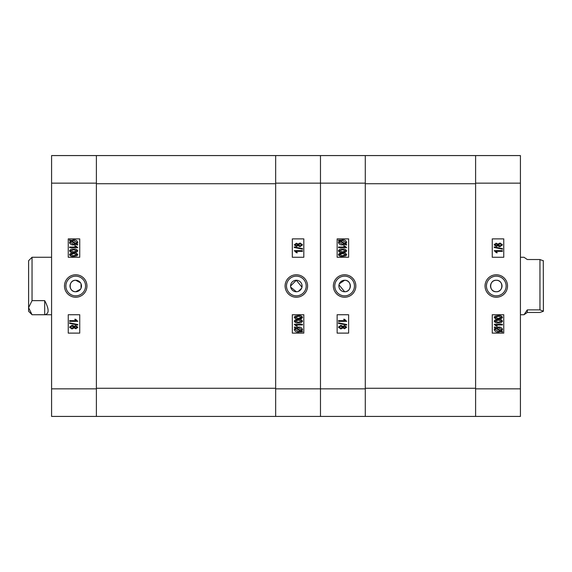 <?xml version="1.0" encoding="UTF-8"?>
<svg xmlns="http://www.w3.org/2000/svg" width="572" height="572" viewBox="0 0 572 572"><rect width="100%" height="100%" fill="white"/><g stroke="black" fill="none" stroke-linecap="round" stroke-linejoin="round"><path stroke-width="0.86" d="M496.267 291.749A5.749 5.749 0 0 1 490.519 286A5.749 5.749 0 0 1 496.267 280.251C488.86 279.894 488.838 292.092 496.267 291.749C503.675 292.099 503.675 279.901 496.267 280.251A5.749 5.749 0 0 1 502.009 286A5.749 5.749 0 0 1 496.267 291.749M496.289 274.767A11.233 11.233 0 0 0 485.049 286A11.233 11.233 0 0 0 496.289 297.233A11.233 11.233 0 0 0 507.521 286A11.233 11.233 0 0 0 496.289 274.767M496.289 276.154A9.846 9.846 0 0 0 486.443 286A9.846 9.846 0 0 0 496.289 295.846A9.846 9.846 0 0 0 506.127 286A9.846 9.846 0 0 0 496.289 276.154M498.462 246.253L497.962 245.602L496.31 246.46L494.229 244.845L494.415 244.137M495.802 243.264L497.962 244.072L500.042 243.014L502.481 244.837L500.014 246.668L499.242 246.589M495.881 318.826L494.229 317.338L495.08 316.144L498.355 315.615C500.278 315.336 501.651 315.916 502.481 317.346C501.644 318.79 500.271 319.362 498.355 319.069L497.497 319.04M496.996 325.84L497.261 326.197L496.317 326.197L494.229 324.317L502.38 324.317L502.38 324.946L496.003 324.946L496.696 325.511M498.991 332.096L498.391 332.118C496.217 332.296 494.83 331.445 494.229 329.565L495.13 327.935L494.229 327.391L494.594 326.955L495.652 327.592L498.376 327.105L500.636 327.456M502.08 328.45L502.359 328.95M502.452 329.272L501.651 331.188L502.688 331.81L502.202 332.168L501.136 331.531L500.5 331.781M520.42 155.577L520.42 416.423L475.604 416.423L475.604 155.577L520.42 155.577M492.263 314.729L492.263 333.111L503.753 333.111L503.753 314.729L492.263 314.729M492.263 238.889L492.263 257.271L503.753 257.271L503.753 238.889L492.263 238.889M498.376 327.105C500.486 326.927 501.858 327.763 502.481 329.608M501.136 331.531L498.391 332.118M498.441 331.488L500.464 331.131L495.852 328.364L495.166 329.601L498.441 331.488M501.544 329.572L498.376 327.727L496.417 328.049L500.936 330.759L501.544 329.572M498.376 327.727L497.383 327.799M496.003 324.946L497.261 326.197M498.355 322.894C496.439 323.18 495.059 322.601 494.229 321.164L495.08 319.977L498.355 319.448C500.278 319.162 501.651 319.741 502.481 321.178C501.644 322.615 500.271 323.187 498.355 322.894M498.355 320.077L495.066 321.192L498.355 322.265L501.644 321.157L498.355 320.077M498.355 319.069C496.439 319.348 495.059 318.776 494.229 317.338M498.355 316.245L495.066 317.367L498.355 318.44L501.644 317.324L498.355 316.245M499.013 318.432L500.278 318.318M494.229 250.636L502.38 250.636L502.38 251.373L496.003 251.373L497.261 252.731L496.317 252.731L494.229 250.636M502.481 248.627L502.481 249.163L494.229 247.469L494.229 246.932L502.481 248.627M494.229 244.845L496.339 243.222M500.014 246.668L497.962 245.602M496.339 243.951L495.066 244.845L496.289 245.731L497.568 244.837L496.339 243.951M500.042 243.743L498.405 244.852L500.007 245.939L501.644 244.837L500.042 243.743M475.604 183.726L475.604 388.274L365.286 388.274L365.286 183.726L475.604 183.726M475.604 416.423L320.47 416.423L320.47 155.577L475.604 155.577M339.318 283.805L344.63 280.251A5.749 5.749 0 0 1 350.371 286A5.749 5.749 0 0 1 344.63 291.749A5.749 5.749 0 0 1 338.881 286A5.749 5.749 0 0 1 344.63 280.251C352.03 279.894 352.052 292.092 344.63 291.749L338.996 284.877M344.601 274.767A11.233 11.233 0 0 0 333.369 286A11.233 11.233 0 0 0 344.601 297.233A11.233 11.233 0 0 0 355.841 286A11.233 11.233 0 0 0 344.601 274.767M344.601 276.154A9.846 9.846 0 0 0 334.763 286A9.846 9.846 0 0 0 344.601 295.846A9.846 9.846 0 0 0 354.447 286A9.846 9.846 0 0 0 344.601 276.154M341.942 239.897L342.506 239.882C344.673 239.704 346.06 240.562 346.661 242.435L345.76 244.065L346.661 244.609L346.303 245.045L345.238 244.408L342.514 244.895C340.39 245.066 339.024 244.23 338.409 242.392L339.239 240.812L338.202 240.19L340.833 240.076M365.286 155.577L365.286 183.154L320.47 183.154L320.47 416.423L51.58 416.423L51.58 155.577L96.396 155.577L96.396 416.423M275.661 416.423L275.661 388.846L365.286 388.846L365.286 183.154M365.286 388.846L365.286 416.423M348.627 257.271L348.627 238.889L337.137 238.889L337.137 257.271L348.627 257.271M348.627 333.111L348.627 314.729L337.137 314.729L337.137 333.111L348.627 333.111M339.754 240.469L342.506 239.882M342.449 240.512L340.426 240.869L345.038 243.636L345.724 242.399L342.449 240.512M341.613 240.555L341.255 240.612M339.353 242.428L342.514 244.273L344.48 243.951L339.954 241.241L339.353 242.428M342.514 244.273L343.507 244.201M346.661 247.683L338.517 247.683L338.517 247.054L344.887 247.054L343.636 245.803L344.573 245.803L346.661 247.683M342.535 249.106C344.458 248.82 345.831 249.399 346.661 250.836L345.817 252.023L342.535 252.552C340.612 252.838 339.239 252.259 338.409 250.822C339.246 249.385 340.619 248.813 342.535 249.106M342.535 251.923L345.824 250.808L342.535 249.735L339.246 250.843L342.535 251.923M343.164 251.916L344.294 251.83M342.535 252.931C344.458 252.652 345.831 253.224 346.661 254.662L345.817 255.856L342.535 256.385C340.612 256.664 339.239 256.092 338.409 254.654C339.246 253.21 340.619 252.638 342.535 252.931M342.535 255.755L345.824 254.633L342.535 253.56L339.246 254.676L342.535 255.755M341.992 253.568L340.204 253.768M339.954 253.854L339.568 254.082M346.661 321.364L338.517 321.364L338.517 320.627L344.887 320.627L343.636 319.269L344.573 319.269L346.661 321.364M338.409 323.373L338.409 322.837L346.661 324.531L346.661 325.068L338.409 323.373M342.928 326.397L344.58 325.539L346.661 327.155L344.551 328.778L342.928 327.928L340.848 328.986L338.409 327.163L340.876 325.332L342.928 326.397M344.551 328.049L345.824 327.155L344.609 326.269L343.322 327.163L344.551 328.049M340.848 328.257L342.485 327.148L340.883 326.061L339.246 327.163L340.848 328.257M340.883 326.061L339.246 327.163M543.286 260.603L543.4 311.282L539.954 312.462L527.312 312.462L523.995 314.729L527.312 309.874L539.954 309.874L539.954 259.538L527.312 259.538L523.995 257.271L520.42 257.271M539.954 309.874L543.4 311.168M543.4 260.832L539.954 259.538M527.312 309.874L527.312 312.462M80.516 282.811L75.74 280.251A5.749 5.749 0 0 1 81.481 286A5.749 5.749 0 0 1 75.74 291.749L80.509 289.196M81.045 288.202L81.045 283.805M75.711 297.233A11.233 11.233 0 0 0 86.951 286A11.233 11.233 0 0 0 75.711 274.767A11.233 11.233 0 0 0 64.479 286A11.233 11.233 0 0 0 75.711 297.233M75.711 295.846A9.846 9.846 0 0 0 85.557 286A9.846 9.846 0 0 0 75.711 276.154A9.846 9.846 0 0 0 65.873 286A9.846 9.846 0 0 0 75.711 295.846M73.538 325.747L74.038 326.397L75.69 325.539L77.771 327.155L77.585 327.863M76.198 328.736L74.038 327.928L71.958 328.986L69.519 327.163L71.986 325.332L72.758 325.411M76.119 253.174L77.771 254.662L76.92 255.856L73.645 256.385C71.722 256.664 70.349 256.084 69.519 254.654C70.356 253.21 71.729 252.638 73.645 252.931L74.503 252.96M75.004 246.16L74.739 245.803L75.683 245.803L77.771 247.683L69.627 247.683L69.627 247.054L75.997 247.054L75.304 246.489M73.009 239.904L73.609 239.882C75.783 239.704 77.17 240.555 77.771 242.435L76.87 244.065L77.771 244.609L77.406 245.045L76.348 244.408L73.624 244.895L71.364 244.544M69.92 243.55L69.641 243.05M69.548 242.728L70.349 240.812L69.312 240.19L69.798 239.832L70.864 240.469L71.5 240.219M75.74 291.749A5.749 5.749 0 0 1 69.991 286A5.749 5.749 0 0 1 75.74 280.251C68.325 279.901 68.325 292.099 75.733 291.749M79.737 257.271L79.737 238.889L68.247 238.889L68.247 257.271L79.737 257.271M79.737 333.111L79.737 314.729L68.247 314.729L68.247 333.111L79.737 333.111M73.624 244.895C71.514 245.073 70.141 244.237 69.519 242.392M70.864 240.469L73.609 239.882M73.559 240.512L71.536 240.869L76.147 243.636L76.834 242.399L73.559 240.512M70.456 242.428L73.624 244.273L75.583 243.951L71.064 241.241L70.456 242.428M73.624 244.273L75.583 243.951M75.997 247.054L74.739 245.803M73.645 249.106C75.561 248.82 76.941 249.399 77.771 250.836L76.92 252.023L73.645 252.552C71.722 252.838 70.349 252.259 69.519 250.822C70.356 249.385 71.729 248.813 73.645 249.106M73.645 251.923L76.934 250.808L73.645 249.735L70.356 250.843L73.645 251.923M73.645 252.931C75.561 252.652 76.941 253.224 77.771 254.662M73.645 255.755L76.934 254.633L73.645 253.56L70.356 254.676L73.645 255.755M72.987 253.568L71.722 253.682M77.771 321.364L69.627 321.364L69.627 320.627L75.997 320.627L74.739 319.269L75.683 319.269L77.771 321.364M69.519 323.373L69.519 322.837L77.771 324.531L77.771 325.068L69.519 323.373M77.771 327.155L75.661 328.778M71.986 325.332L74.038 326.397M75.661 328.049L76.934 327.155L75.711 326.269L74.431 327.163L75.661 328.049M71.958 328.257L73.595 327.148L71.993 326.061L70.356 327.163L71.958 328.257M275.661 183.726L275.661 388.274L96.396 388.274L96.396 183.726L275.661 183.726M96.396 155.577L320.47 155.577L320.47 183.154L275.661 183.154L275.661 388.846M290.576 286.007L296.317 280.251A5.749 5.749 0 0 1 302.066 286A5.749 5.749 0 0 1 296.317 291.749L290.683 287.123M297.44 291.634L296.317 291.749A5.749 5.749 0 0 1 290.576 286A5.749 5.749 0 0 1 296.317 280.251L301.952 287.123M301.63 288.195L298.52 291.305M296.339 297.233A11.233 11.233 0 0 0 307.579 286A11.233 11.233 0 0 0 296.339 274.767A11.233 11.233 0 0 0 285.106 286A11.233 11.233 0 0 0 296.339 297.233M296.339 295.846A9.846 9.846 0 0 0 306.184 286A9.846 9.846 0 0 0 296.339 276.154A9.846 9.846 0 0 0 286.5 286A9.846 9.846 0 0 0 296.339 295.846M299.006 332.103L298.441 332.118C296.275 332.296 294.887 331.438 294.287 329.565L295.181 327.935L294.287 327.391L294.644 326.955L295.71 327.592L298.434 327.105C300.557 326.934 301.923 327.77 302.538 329.608L301.709 331.188L302.745 331.81L300.114 331.924M275.661 183.154L275.661 155.577M292.321 314.729L292.321 333.111L303.811 333.111L303.811 314.729L292.321 314.729M292.321 238.889L292.321 257.271L303.811 257.271L303.811 238.889L292.321 238.889M301.194 331.531L298.441 332.118M298.498 331.488L300.522 331.131L295.91 328.364L295.223 329.601L298.498 331.488M301.594 329.572L298.434 327.727L296.468 328.049L300.994 330.759L301.594 329.572M298.434 327.727L297.433 327.799M294.287 324.317L302.431 324.317L302.431 324.946L296.06 324.946L297.311 326.197L296.375 326.197L294.287 324.317M298.412 322.894C296.489 323.18 295.116 322.601 294.287 321.164L295.131 319.977L298.412 319.448C300.336 319.162 301.709 319.741 302.538 321.178C301.701 322.615 300.329 323.187 298.412 322.894M298.412 320.077L295.116 321.192L298.412 322.265L301.701 321.157L298.412 320.077M297.783 320.084L296.653 320.17M298.412 319.069C296.489 319.348 295.116 318.776 294.287 317.338L295.131 316.144L298.412 315.615C300.336 315.336 301.709 315.908 302.538 317.346C301.701 318.79 300.329 319.362 298.412 319.069M298.412 316.245L295.116 317.367L298.412 318.44L301.701 317.324L298.412 316.245M298.956 318.432L300.743 318.232M300.986 318.146L301.38 317.918M294.287 250.636L302.431 250.636L302.431 251.373L296.06 251.373L297.311 252.731L296.375 252.731L294.287 250.636M302.538 248.627L302.538 249.163L294.287 247.469L294.287 246.932L302.538 248.627M298.019 245.602L296.36 246.46L294.287 244.845L296.396 243.222L298.019 244.072L300.1 243.014L302.538 244.837L300.071 246.668L298.019 245.602M296.396 243.951L295.116 244.845L296.339 245.731L297.626 244.837L296.396 243.951M300.1 243.743L298.462 244.852L300.064 245.939L301.701 244.837L300.1 243.743M300.064 245.939L301.701 244.837M28.6 311.282L28.6 260.718L32.046 257.271L32.046 300.636L44.688 300.636C49.242 309.223 49.242 313.914 44.688 314.7L32.046 314.729L28.6 311.282M32.046 314.7L28.6 307.664L32.046 300.636M44.688 314.7L44.688 300.636M475.604 388.846L520.42 388.846M520.42 183.154L475.604 183.154M96.396 183.154L51.58 183.154M51.58 388.846L96.396 388.846M520.42 314.729L523.995 314.729M51.58 257.271L32.046 257.271M51.58 314.729L32.046 314.729"/></g></svg>
